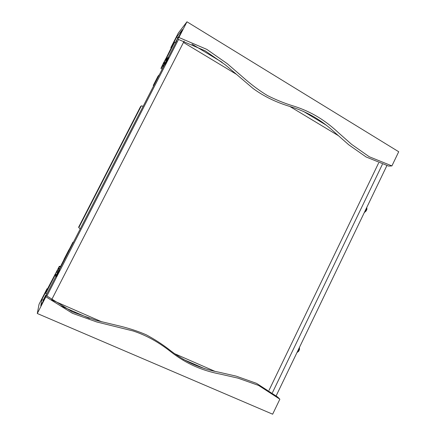 <?xml version="1.0" encoding="UTF-8"?>
<svg xmlns="http://www.w3.org/2000/svg" width="436" height="436" viewBox="0 0 436 436"><rect width="100%" height="100%" fill="white"/><g stroke="black" fill="none" stroke-linecap="round" stroke-linejoin="round"><path stroke-width="0.65" d="M177.632 39.104L178.918 37.491L206.773 49.355L227.347 63.738L242.394 76.774C250.945 84.371 259.273 90.617 267.377 95.522C275.547 99.626 283.64 102.94 291.657 105.468C307.74 110.259 322.994 118.156 338.391 132.68L351.667 144.398L369.183 156.709L391.91 165.914L388.667 166.094L366.126 156.982L348.756 144.796L335.595 133.203C320.329 118.826 305.205 111.017 289.275 106.286C277.367 102.58 265.235 97.364 253.054 88.464L225.57 65.035L205.198 50.821L177.632 39.104L182.57 29.479L176.656 37.065L172.046 46.254M178.918 37.491L186.968 21.8L398.711 151.744L391.91 165.914M171.261 47.78L170.808 47.66L171.948 46.232M186.968 21.8L178.313 33.043L170.808 47.66M177.861 37.796L176.656 37.065M164.715 60.746L165.74 58.778L164.715 60.746M170.988 48.521L172.018 46.554L170.988 48.521M167.98 57.427L168.607 57.792L165.675 63.427L162.933 66.621L162.323 66.261L165.048 63.062L167.326 58.904L167.915 57.476L165.119 60.822L174.629 42.287L175.686 42.924M163.794 63.83L164.841 61.83L163.794 63.83M165.974 61.253L167.043 59.214L165.974 61.253M174.629 42.287L172.084 46.178L164.176 62.048M163.99 61.939L160.922 68.387L162.323 66.261M161.702 67.471L162.77 68.092M160.922 68.387L162.23 69.144M183.463 42.445L236.388 74.289M289.869 106.477L338.189 135.558M214.855 371.303L174.858 353.803M101.926 321.893L51.699 299.924M378.612 162.993L269.028 390.313M179.381 35.692L178.122 37.289L175.67 42.063L176.951 40.461L168.182 57.547M164.41 64.899L59.318 269.682M55.835 276.468L46.069 295.494M154.219 84.758L154.687 83.848M45.715 293.412L46.995 289.815L59.367 266.194L58.697 268.124L58.609 270.462L57.59 272.729L55.601 276.359L55.764 273.841L45.715 293.412L46.875 293.924M59.351 266.859L60.5 267.382M58.697 268.124L59.356 268.423L59.285 270.767L56.277 276.664L55.601 276.359M45.72 296.142L45.9 294.905L46.287 295.074M71.03 246.858L70.545 247.812M69.052 250.716L68.915 249.779L69.373 249.992M61.024 266.363L60.68 266.205L60.675 266.788L59.367 266.194M57.721 270.473L56.658 272.56L57.721 270.473M57.628 272.358L56.544 274.495L57.628 272.358M48.434 287.237L47.388 289.302L48.434 287.237M55.056 274.342L54.01 276.397L55.056 274.342M382.388 164.35L272.424 392.716M51.601 299.848L184.161 41.088M204.806 368.752L183.055 359.259M89.402 318.378L60.909 305.941M191.998 44.123L222.142 62.321M303.233 111.267L326.526 125.328M161.244 71.068L161.712 70.158M152.807 87.505L153.276 86.59M69.569 249.708L69.079 250.662M62.239 263.993L61.748 264.946M45.9 294.905L43.295 299.979L43.088 301.276M46.826 296.131L178.564 39.36M386.863 165.658L276.206 395.741M175.67 42.063L176.024 42.27M297.107 352.277L298.082 351.084L299.303 347.715M297.908 350.615L298.475 349.438M296.987 352.539L298.611 351.334L299.456 349.579L299.51 347.285M69.013 250.7L63.988 260.488L63.961 259.431L68.915 249.779M366.698 207.585L366.42 208.975L364.572 212M365.373 210.332L365.924 209.193M366.796 207.487L366.921 209.258L366.109 210.959L364.349 212.566M153.249 85.472L158.001 76.207L159.32 74.725L154.502 84.11L153.249 85.472L153.717 85.739M72.768 243.468L72.659 242.863L69.073 249.855M63.972 259.796L60.68 266.205M73.095 242.841L72.965 242.176L69.035 249.839M63.967 259.709L60.397 266.669M72.965 242.176L73.341 242.356M141.346 105.839L140.512 106.657L78.633 227.178L78.812 227.636L141.346 105.839L143.177 106.275M46.974 289.962L47.023 288.736L39.049 304.263L37.289 313.5L272.647 414.2L279.858 399.196L258.592 385.429L237.996 378.143L220.436 374.137C199.274 370.077 183.551 361.902 169.931 351.067C159.614 343.083 147.908 335.873 133.089 330.957L96.748 321.964L72.414 313.277L45.878 296.763L46.058 295.483L72.3 311.833L96.361 320.438L116.02 325.163C127.328 327.73 137.394 330.94 146.218 334.788C154.42 339.192 161.936 344.026 168.776 349.285C182.259 360.016 197.83 368.126 218.79 372.159L236.181 376.143L256.581 383.375L277.661 397.027L279.858 399.196M46.058 295.483L40.799 305.734L41.867 299.592L46.859 289.864M43.262 300.197L41.867 299.592M47.023 288.736L47.388 289.052M37.289 313.5L45.878 296.763M78.812 227.636L80.246 228.905M165.048 63.062L165.675 63.427M166.367 60.768L166.993 61.138M167.326 58.904L167.953 59.269M56.582 274.696L57.258 275.002M57.59 272.729L58.266 273.04M58.609 270.462L59.285 270.767M299.456 349.579L298.927 349.329M298.611 351.334L298.082 351.084M366.109 210.959L365.602 210.67M366.921 209.258L366.42 208.975"/></g></svg>
